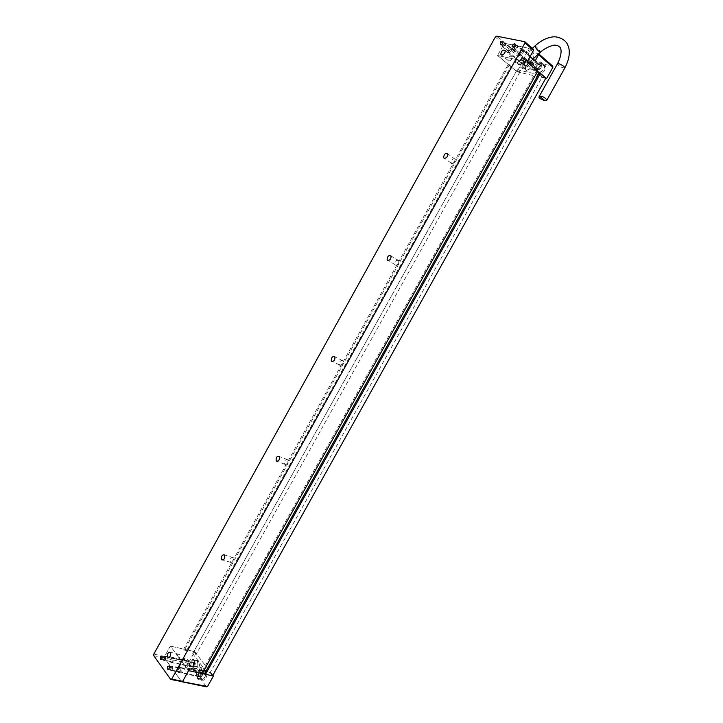 <?xml version="1.0" encoding="UTF-8"?>
<svg xmlns="http://www.w3.org/2000/svg" width="723" height="723" viewBox="0 0 723 723"><rect width="100%" height="100%" fill="white"/><g stroke="black" fill="none" stroke-linecap="round" stroke-linejoin="round"><path stroke-width="0.54" stroke-dasharray="3.62 2.71" d="M164.736 656.692C164.591 659.945 163.967 660.506 162.865 658.373L163.75 656.601L164.736 656.692M165.386 656.348C165.847 659.105 165.16 660.406 163.326 660.271L162.964 658.526L164.112 656.231L165.386 656.348M194.225 660.858C195.192 665.991 193.909 668.432 190.375 668.169C187.881 665.702 191.803 657.885 194.116 660.714L194.225 660.858M170.926 666.534C174.107 665.422 170.167 673.203 170.05 668.26L170.926 666.534M171.279 666.154L172.544 666.19C173.131 668.983 172.454 670.338 170.52 670.248L170.149 668.386L170.908 666.543M199.105 670.411L201.536 670.492C204.076 673.014 200.117 680.912 197.759 678.038C196.421 675.436 196.864 672.896 199.105 670.411M180.542 667.555L180.47 667.465C178.129 667.347 177.325 668.956 178.048 672.3C180.307 672.48 181.139 670.899 180.542 667.555M173.267 657.677L173.195 657.587C170.908 657.487 170.113 659.078 170.8 662.358C173.014 662.521 173.836 660.958 173.267 657.677M188.965 663.434L164.483 658.029L181.645 681.708L164.483 658.029L164.573 656.475L170.339 646.055L188.613 670.646L170.339 646.055L164.573 656.475L189.037 661.907L188.965 663.434L206.534 686.85M545.901 78.021L542.105 77.144L210.149 672.688L206.661 671.929L539.367 74.803L517.207 69.724L519.936 72.029L516.339 71.197L510.863 66.597L512.011 66.859L508.242 64.392L183.687 649.127L170.339 646.055L194.722 651.667L189.037 661.907M201.618 667.808L201.572 667.745C200.018 667.663 199.494 668.712 199.991 670.89C201.491 671.016 202.033 669.986 201.618 667.808M206.317 671.016L206.182 670.854C203.425 667.492 198.852 676.638 201.825 679.557C204.473 682.792 209.01 674.161 206.317 671.016M198.861 661.256L198.726 661.102C196.041 657.822 191.514 666.85 194.415 669.697C197.008 672.86 201.491 664.338 198.861 661.256M194.722 651.667L212.851 675.255M187.6 661.283L188.884 661.12C187.98 659.123 186.362 658.21 184.022 658.382C184.058 659.493 185.251 660.461 187.6 661.283M181.22 672.779L182.503 672.589C181.627 670.555 180.009 669.643 177.65 669.85C177.668 670.998 178.861 671.965 181.22 672.779M193.493 662.169L193.421 662.087C191.116 661.979 190.33 663.551 191.062 666.787C193.285 666.958 194.098 665.422 193.493 662.169M194.541 660.289L194.415 660.135C191.74 656.846 187.194 665.901 190.086 668.757C192.661 671.929 197.162 663.371 194.541 660.289M200.904 671.965L200.831 671.875C198.482 671.748 197.686 673.339 198.445 676.638C200.723 676.836 201.536 675.273 200.904 671.965M201.97 670.067L201.834 669.905C199.087 666.543 194.496 675.716 197.46 678.635C200.108 681.879 204.654 673.221 201.97 670.067M187.655 664.735L187.6 664.672C186.055 664.6 185.522 665.657 186.01 667.853C187.501 667.971 188.052 666.931 187.655 664.735M504.753 43.136C507.13 44.148 501.5 48.568 502.575 44.844L504.753 43.136M505.332 42.946L505.983 43.534C505.413 46.408 504.22 47.393 502.404 46.48L502.521 45.151L505.332 42.946M528.35 59.982L529.598 61.121C530.98 64.573 523.904 70.239 522.846 66.543C522.919 62.765 524.744 60.587 528.35 59.982M518.743 63.253C521.202 65.585 522.53 67.366 522.738 68.613C520.433 67.501 518.599 65.468 517.243 62.521L518.743 63.253M520.714 55.156L519.909 54.424C520.605 50.926 522.069 49.76 524.292 50.908C524.211 53.357 523.018 54.767 520.714 55.156M508.884 52.643L508.106 51.939C508.775 48.504 510.203 47.329 512.399 48.432C512.327 50.845 511.152 52.246 508.884 52.643M533.746 59.892L533.89 60.786L528.82 56.412L530.013 56.665M528.82 56.412L527.826 49.914L528.757 48.233L505.097 43.425L503.814 44.293L523.118 60.804L524.401 59.964L552.706 66.1M508.242 64.392L497.614 55.472L527.103 61.907L497.614 55.472L503.814 44.293L505.097 43.425L496.602 36.15M495.318 37.036L503.814 44.293L497.614 55.472L517.026 71.776L523.118 60.804M534.053 70.682L533.529 70.203C533.954 67.917 534.912 67.167 536.394 67.926L534.053 70.682M538.996 73.863L537.523 72.508C535.879 68.432 544.247 61.862 545.504 66.272C545.395 70.7 543.226 73.231 538.996 73.863M527.157 71.161L525.729 69.869C524.094 65.892 532.282 59.313 533.538 63.624C533.438 67.998 531.315 70.52 527.157 71.161M517.026 71.776L545.693 78.4M519.602 63.823L520.28 64.808C518.255 64.718 516.574 63.787 515.228 62.015C516.068 61.726 517.523 62.332 519.602 63.823M526.461 51.478L527.13 52.49C525.079 52.436 523.389 51.505 522.069 49.697C522.919 49.372 524.383 49.968 526.461 51.478M538.382 53.583L533.809 52.634L528.757 48.233M524.401 59.964L505.097 43.425L533.33 49.164M533.809 52.634L532.878 54.306L527.826 49.914M533.89 60.786L535.083 61.048M532.878 54.306L533.538 58.563M524.862 66.245L524.085 65.54C524.726 62.133 526.145 60.994 528.35 62.115C528.296 64.501 527.13 65.883 524.862 66.245M523.741 68.269L522.313 66.968C520.687 62.991 528.884 56.385 530.131 60.696C530.031 65.079 527.898 67.61 523.741 68.269M536.719 68.893L535.906 68.152C536.574 64.699 538.029 63.561 540.271 64.736C540.208 67.149 539.024 68.54 536.719 68.893M535.58 70.935L534.098 69.589C532.462 65.513 540.849 58.897 542.096 63.308C541.979 67.754 539.801 70.294 535.58 70.935M523.054 61.283L522.521 60.795C522.964 58.5 523.922 57.732 525.404 58.491L523.054 61.283M516.602 45.54C519.051 46.606 513.249 51.053 514.396 47.23L516.602 45.54M517.189 45.35L517.867 45.965C517.27 48.884 516.05 49.869 514.207 48.92L514.342 47.528L517.189 45.35M540.244 62.558L541.545 63.741C542.937 67.284 535.707 72.942 534.64 69.155C534.722 65.341 536.593 63.136 540.244 62.558M523.018 50.999L523.56 51.496C523.091 53.827 522.114 54.605 520.641 53.836L523.018 50.999M511.161 48.54L511.676 49.01C511.233 51.306 510.275 52.083 508.82 51.351L511.161 48.54M153.728 655.653L164.483 658.029L164.573 656.475L153.818 654.089M517.207 69.724L192.698 653.646L196.141 654.432L193.872 651.477L186.977 649.887L510.863 66.597M519.936 72.029L196.141 654.432M516.339 71.197L193.872 651.477M212.544 675.806L210.149 672.688M539.367 74.803L542.105 77.144M172.842 658.436C173.222 660.632 172.68 661.672 171.197 661.554C170.736 659.376 171.27 658.31 172.797 658.373L172.842 658.436M180.117 668.332C180.506 670.564 179.955 671.613 178.445 671.486C177.966 669.263 178.509 668.188 180.063 668.269L180.117 668.332M192.698 653.646L206.661 671.929M202.603 672.824L201.428 672.562L202.187 673.574M183.687 649.127L184.401 650.076L187.7 650.836L186.977 649.887M537.767 71.053L536.556 70.773L537.478 71.568M509.381 64.654L184.401 650.076M512.011 66.859L187.7 650.836M536.556 70.773L201.428 672.562M176.746 659.204L176.819 659.295C179.223 659.421 180.072 657.767 179.358 654.315C177.018 654.107 176.15 655.743 176.746 659.204M230.474 562.395C232.887 562.602 233.818 561.021 233.276 557.632C230.836 557.207 229.878 558.762 230.393 562.286L230.474 562.395M284.826 464.455C287.23 464.564 288.224 463.018 287.817 459.819C285.377 459.141 284.302 460.587 284.582 464.166L284.826 464.455M339.819 365.368C342.205 365.359 343.262 363.859 342.991 360.84C340.578 359.964 339.385 361.319 339.412 364.916L339.819 365.368M395.454 265.124C397.831 264.989 398.942 263.506 398.807 260.669C396.421 259.638 395.12 260.931 394.903 264.537L395.454 265.124M451.739 163.687C454.116 163.425 455.291 161.952 455.264 159.277C452.923 158.156 451.523 159.394 451.062 163.009L451.739 163.687M508.703 61.048C511.089 60.651 512.318 59.178 512.39 56.638C510.086 55.472 508.585 56.692 507.889 60.307L508.703 61.048M197.578 661.816C198.418 666.841 197.171 669.091 193.818 668.576C192.978 663.56 194.234 661.31 197.578 661.816M163.326 660.271L191.08 666.353C192.942 666.498 193.61 665.214 193.113 662.512L193.05 662.44C191.197 662.286 190.52 663.56 191.017 666.272C190.059 667.13 191.514 660.515 193.05 662.44L165.332 656.276M191.089 666.507C190.574 663.434 191.342 662.051 193.384 662.358C193.9 665.44 193.131 666.814 191.089 666.507M190.375 668.169L193.674 668.883C195.906 671.73 199.973 664.085 197.524 661.59L197.397 661.455C195.083 658.617 191.17 666.416 193.674 668.883C197.207 669.155 198.482 666.723 197.506 661.59L194.116 660.714M202.612 671.369C205.766 668.974 206.814 676.339 203.633 678.653C200.461 681.021 199.449 673.664 202.612 671.369M199.738 676.249L200.461 672.236L199.177 672.191L198.473 676.204L199.738 676.249M199.946 676.493C197.804 676.43 197.596 674.948 199.331 672.029C201.473 672.074 201.672 673.565 199.946 676.493M202.404 671.125C200.172 673.601 199.729 676.141 201.075 678.743C203.443 681.608 207.384 673.737 204.835 671.215L202.404 671.125M530.953 62.53C534.342 63.226 530.248 70.583 526.922 69.779C523.569 69.056 527.627 61.762 530.953 62.53M524.952 65.73C526.841 65.422 527.808 64.275 527.853 62.277L527.203 61.69C525.305 61.997 524.338 63.145 524.302 65.133L524.952 65.73M524.979 66.046C523.759 64.112 524.582 62.63 527.447 61.6C528.676 63.534 527.853 65.016 524.979 66.046M530.935 62.214C527.338 62.802 525.504 64.98 525.44 68.748C526.507 72.436 533.574 66.796 532.182 63.344L530.935 62.214M564.844 67.98C561.699 67.808 559.213 66.444 557.406 63.886L557.433 63.823M534.903 45.992L536.294 46.841C538.743 49.218 540.099 51.017 540.361 52.219L540.298 52.282M542.865 65.124C546.335 65.838 542.178 73.285 538.771 72.463C535.336 71.731 539.448 64.338 542.865 65.124M536.809 68.369C538.734 68.07 539.72 66.914 539.765 64.898L539.087 64.275C537.162 64.582 536.177 65.739 536.132 67.754L536.809 68.369M536.827 68.694C535.571 66.733 536.403 65.233 539.34 64.193C540.605 66.155 539.765 67.655 536.827 68.694M542.837 64.799C539.177 65.377 537.316 67.573 537.243 71.387C538.31 75.165 545.531 69.525 544.139 65.983L542.837 64.799M170.52 670.248L198.473 676.204C196.927 673.89 200.895 670.465 200.461 672.236L172.544 666.19M197.759 678.038L201.075 678.743C203.461 681.726 207.573 673.529 204.835 671.215L201.536 670.492M170.8 662.358L191.062 666.787M173.195 657.587L193.421 662.087M190.086 668.757L194.415 669.697M194.415 660.135L198.726 661.102M178.048 672.3L198.445 676.638M180.47 667.465L200.831 671.875M197.46 678.635L201.825 679.557M201.834 669.905L206.182 670.854M184.022 658.382L177.65 669.85M188.884 661.12L182.503 672.589M186.01 667.853L199.991 670.89M187.6 664.672L201.572 667.745M504.663 43.118L505.223 42.928M502.404 46.48L524.302 65.133C524.012 61.925 529.408 61.103 527.853 62.277L505.983 43.534M522.846 66.543L525.44 68.748C525.82 72.842 534.36 66.028 532.182 63.344L529.598 61.121M532.39 48.342L517.243 62.521M532.896 59.159L522.738 68.613M508.106 51.939L524.085 65.54M512.399 48.432L528.35 62.115M522.313 66.968L525.729 69.869M530.131 60.696L533.538 63.624M519.909 54.424L535.906 68.152M524.292 50.908L540.271 64.736M534.098 69.589L537.523 72.508M542.096 63.308L545.504 66.272M520.28 64.808L527.13 52.49M515.228 62.015L522.069 49.697M522.521 60.795L533.529 70.203M525.404 58.491L536.394 67.926M516.511 45.531L517.072 45.332M514.207 48.92L536.132 67.754C535.86 64.419 541.31 63.741 539.765 64.898L517.867 45.965M534.64 69.155L537.243 71.387C537.117 75.788 546.742 68.206 544.139 65.983L541.545 63.741M500.858 44.564L508.82 51.351M503.163 41.717L511.676 49.01M512.679 46.995L520.641 53.836M515.029 44.121L523.56 51.496M168.351 669.335L178.445 671.486M169.2 665.919L180.063 668.269M161.148 659.349L171.197 661.554M162.006 655.978L172.797 658.373M179.358 654.315L170.348 652.282M176.819 659.295L168.992 657.559M233.276 557.632L224.555 554.966M230.393 562.286L222.937 560.036M287.817 459.819L279.403 456.502M284.582 464.166L277.46 461.391M342.991 360.84L334.885 356.864M339.412 364.916L332.571 361.59M398.807 260.669L391.007 256.005M394.903 264.537L388.287 260.614M455.264 159.277L447.79 153.918M451.062 163.009L444.636 158.436M512.39 56.638L505.25 50.574M507.889 60.307L501.645 55.038"/><path stroke-width="1.08" d="M181.645 681.708L206.534 686.85L207.546 686.525L170.7 679.439L171.703 679.105L182.648 681.373L188.613 670.646L182.648 681.373L181.645 681.708M212.851 675.255L213.421 675.996L207.546 686.525M213.421 675.996L188.613 670.646L202.187 673.574L537.767 71.053L527.103 61.907L530.013 56.665L535.083 61.048L538.572 54.785L538.445 53.999M539.936 96.539C542.133 96.213 544.121 96.999 545.919 98.879L546.94 100.036L544.907 100.687C541.455 99.548 539.448 98.355 538.87 97.099L539.936 96.539L544.907 100.687M538.644 53.809L552.706 66.1L552.896 67.293L538.572 54.785M545.693 78.4L527.103 61.907L533.52 50.375L524.988 42.928L171.703 679.105M546.588 78.608L552.896 67.293M533.538 58.563L533.746 59.892M170.7 679.439L153.728 655.653L153.818 654.089L495.318 37.036L496.602 36.15L524.808 41.717L533.33 49.164L533.52 50.375M545.901 78.021L540.406 73.303L205.54 674.297L212.544 675.806L545.901 78.021M501.554 55.02C503.931 54.605 505.169 53.122 505.25 50.574C502.946 49.408 501.446 50.646 500.741 54.279L501.554 55.02M444.256 158.373C446.633 158.093 447.808 156.611 447.79 153.918C445.458 152.806 444.049 154.062 443.579 157.686L444.256 158.373M387.645 260.497C390.022 260.352 391.143 258.861 391.007 256.005C388.631 254.984 387.329 256.285 387.103 259.909L387.645 260.497M331.694 361.419C334.08 361.41 335.138 359.891 334.885 356.864C332.472 355.987 331.279 357.352 331.297 360.967L331.694 361.419M276.394 461.166C278.789 461.274 279.792 459.72 279.403 456.502C276.972 455.833 275.888 457.288 276.15 460.876L276.394 461.166M221.744 559.756C224.148 559.964 225.088 558.373 224.555 554.966C222.133 554.541 221.166 556.104 221.663 559.647L221.744 559.756M167.727 657.207L167.79 657.297C170.194 657.415 171.044 655.743 170.348 652.282C168.016 652.074 167.14 653.719 167.727 657.207M160.497 656.601L162.051 656.041C162.422 658.246 161.871 659.295 160.398 659.186L160.497 656.601M167.655 666.534L169.245 665.982C169.625 668.224 169.074 669.29 167.573 669.164L167.655 666.534M512.363 45.07L514.487 43.633L515.029 44.121C514.55 46.471 513.574 47.257 512.101 46.498L512.363 45.07M500.56 42.666L502.648 41.247L503.163 41.717C502.702 44.022 501.753 44.808 500.298 44.085L500.56 42.666M524.988 42.928L524.808 41.717M205.54 674.297L204.781 673.294L202.603 672.824M537.478 71.568L540.406 73.303M539.186 73.032L204.781 673.294M538.897 97.054L557.406 63.886C558.716 63.398 560.912 64.275 563.985 66.516L564.844 67.98M557.433 63.823C560.479 57.804 561.608 52.851 560.831 48.974C560.325 46.878 558.49 45.621 555.327 45.206C554.27 44.645 546.226 46.868 540.361 52.219C538.111 51.026 536.267 48.974 534.839 46.055L534.903 45.992M546.94 100.036L564.88 67.917C570.528 57.289 569.76 49.128 567.953 45.621C566.606 40.063 557.849 35.725 551.965 37.036C546.082 37.976 540.37 40.985 534.839 46.055L532.39 48.342M540.298 52.282L532.896 59.159M500.298 44.085L500.858 44.564M512.101 46.498L512.679 46.995M167.573 669.164L168.351 669.335M160.398 659.186L161.148 659.349M168.992 657.559L167.79 657.297M222.937 560.036L221.663 559.647M277.46 461.391L276.15 460.876M332.571 361.59L331.297 360.967M388.287 260.614L387.103 259.909M444.636 158.436L443.579 157.686M501.645 55.038L500.741 54.279"/></g></svg>
